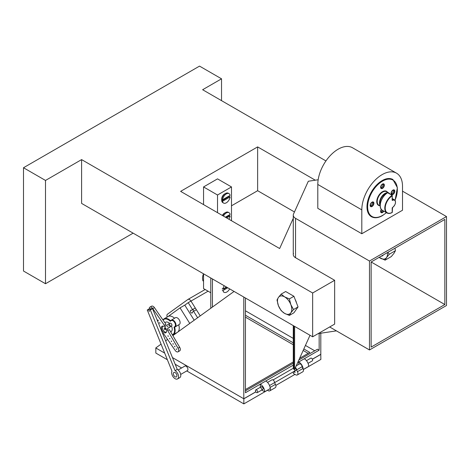 <?xml version="1.0" encoding="UTF-8"?>
<svg xmlns="http://www.w3.org/2000/svg" width="470" height="470" viewBox="0 0 470 470"><rect width="100%" height="100%" fill="white"/><g stroke="black" fill="none" stroke-linecap="round" stroke-linejoin="round"><path stroke-width="0.7" d="M167.208 317.015A3.114 1.798 60 0 1 167.467 314.207L187.859 299.49A3.114 1.798 60 0 1 187.953 299.431A3.114 1.798 60 0 1 190.967 301.07L195.285 307.991L191.408 310.394A1.557 0.899 -120 0 0 190.608 310.306A1.557 0.899 -120 0 0 190.608 312.103A1.557 0.899 -120 0 0 192.165 313.002A1.557 0.899 -120 0 0 192.477 312.109L193.605 311.299L197.629 317.749M193.605 311.299L196.354 309.707L200.208 315.887L190.967 301.07L208.081 291.188M224.219 289.826A3.302 1.904 -60 0 1 223.826 288.527M262.037 389.372A1.557 0.899 60 0 1 261.02 387.997A1.557 0.899 60 0 1 261.255 386.751A1.557 0.899 60 0 1 262.812 387.65A1.557 0.899 60 0 1 262.812 389.448A1.557 0.899 60 0 1 262.037 389.372M261.731 390.071L264.698 391.78L270.197 388.602A6.222 3.596 -120 0 0 265.797 380.982L245.44 392.732L245.44 298.004M264.698 391.78A6.222 3.596 -120 0 0 260.292 384.154L260.292 387.309M319.154 333.459L319.154 350.173L304.302 358.751A6.222 3.596 60 0 1 308.702 366.371L303.326 369.479M320.804 333.212L320.804 354.304L312.38 359.168M255.815 391.827L243.789 398.766L243.789 297.052M298.803 364.356L298.803 361.923L297.71 362.558M293.274 365.12L265.797 380.982M304.302 358.751L298.803 361.923A6.222 3.596 60 0 1 303.179 369.003M298.867 359.979L317.503 349.222L319.154 350.173M245.44 390.829L293.274 363.21M314.753 350.808L305.435 345.427M293.274 338.406L245.44 310.793M245.44 315.241L293.274 342.853M303.843 348.957L309.806 352.4L299.643 358.263M293.274 361.941L245.44 389.554M210.783 277.993L210.783 308.255M212.434 278.945L212.434 307.063M308.156 353.352L303.162 350.467M293.274 344.757L245.44 317.144M234.078 291.441L172.866 335.615M167.567 339.44L165.64 340.832M160.999 344.181L155.776 347.953L164.612 353.052L155.834 347.994L155.834 353.076L167.32 359.709M172.466 357.588L243.789 398.766M173.359 374.202A2.567 1.481 60 0 1 173.829 372.463A2.567 1.481 60 0 1 176.397 373.95A2.567 1.481 60 0 1 176.397 376.911A2.567 1.481 60 0 1 174.899 376.646A2.567 1.481 60 0 1 173.359 374.202M178.118 369.99L184.833 366.112A2.567 1.481 60 0 1 186.59 366.588A2.567 1.481 60 0 1 187.871 368.821A2.567 1.481 60 0 1 187.401 370.56L180.686 374.437M269.527 385.529L274.574 382.615L275.449 384.366A3.114 1.798 60 0 1 275.297 387.668L269.792 390.846A3.114 1.798 -120 0 0 270.174 388.061M267.542 382.404L271.948 379.86A2.18 1.257 60 0 1 273.616 380.436A2.18 1.257 60 0 1 274.574 382.615M267.401 390.218L268.264 390.705A3.114 1.798 -120 0 0 269.792 390.846M295.278 367.94A1.557 0.899 60 0 1 296.094 369.297A1.557 0.899 60 0 1 295.818 370.389A1.557 0.899 60 0 1 294.179 369.332M293.356 371.811L293.356 373.468L295.771 374.825A3.114 1.798 -120 0 0 297.299 374.966A3.114 1.798 -120 0 0 297.451 371.664L296.582 369.908A2.18 1.257 -120 0 0 295.448 367.564M294.643 371.071L295.019 372.369L293.591 371.676M296.223 365.842L299.455 363.98A2.18 1.257 60 0 1 301.123 364.555A2.18 1.257 60 0 1 302.081 366.735L296.582 369.908M302.081 366.735L302.956 368.486A3.114 1.798 60 0 1 302.798 371.788L297.299 374.966M303.344 369.549L320.863 359.438L320.787 354.315M186.76 370.93L243.848 403.889L267.465 390.259M275.837 385.423L294.972 374.379M243.848 403.889L243.848 398.807L255.85 391.88M312.409 359.233L320.863 354.356M175.175 364.244L181.626 367.963M172.472 357.599L243.848 398.807M165.211 328.718A0.776 0.447 60 0 1 165.234 329.652A0.776 0.447 60 0 1 164.459 329.206A0.776 0.447 60 0 1 164.459 328.307A0.776 0.447 60 0 1 165.211 328.718M174.006 327.179L175.304 326.762A0.388 0.317 -125.8 0 1 174.822 326.591L174.006 327.179A8.789 5.076 60 0 1 172.367 334.752M163.084 320.117A8.789 5.076 60 0 1 170.304 321.245L170.493 320.669A9.183 5.299 -120 0 0 164.054 318.836L162.925 319.894M175.316 317.785A3.889 2.244 60 0 1 175.428 317.714A3.889 2.244 60 0 1 179.258 319.859A3.889 2.244 60 0 1 179.428 324.382L175.304 326.762A3.889 2.244 -120 0 0 175.134 322.244A3.889 2.244 -120 0 0 171.303 320.094A3.889 2.244 -120 0 0 171.192 320.17A0.388 0.317 54.2 0 0 171.121 320.657L170.304 321.245L171.15 320.199M179.428 324.382L174.605 327.267A9.183 5.299 -120 0 1 173.23 334.74L172.531 335.039M193.041 309.454A1.557 0.899 -120 0 0 193.869 311.14M194.192 320.229L184.78 305.136L188.217 302.656L192.536 309.583L191.408 310.394M192.536 309.583L195.285 307.991M188.217 302.656L190.967 301.07M184.78 305.136L180.051 307.868L168.043 316.533M178.729 324.882A9.183 5.299 60 0 1 177.619 332.184L189.757 323.43L180.051 307.868M173.025 334.846L173.307 335.298L177.619 332.184A9.183 5.299 60 0 1 177.36 332.355L173.23 334.74M162.802 326.08A3.578 2.068 -120 0 0 163.061 330.011A3.578 2.068 -120 0 0 166.339 332.202M164.054 318.836L168.178 316.457A9.183 5.299 60 0 1 174.546 318.225M165.687 328.172A3.737 2.156 60 0 1 165.834 332.719A3.737 2.156 60 0 1 162.097 330.563A3.737 2.156 60 0 1 162.097 326.251A3.737 2.156 60 0 1 165.687 328.172M164.858 322.684L165.646 322.232A5.446 3.143 60 0 1 169.611 323.454M171.433 326.027A5.446 3.143 60 0 1 171.092 331.661L170.692 331.89M149.266 308.855A3.114 1.798 60 0 1 149.901 307.145L151.546 306.193A3.114 1.798 60 0 1 154.424 307.615L165.998 324.329L164.347 325.281A5.446 3.143 60 0 1 165.54 326.333L168.331 324.194A1.557 0.899 60 0 1 168.389 324.159A1.557 0.899 60 0 1 169.917 325.005A1.557 0.899 60 0 1 169.999 326.815L167.208 328.953L171.65 325.863A1.557 0.899 60 0 0 171.568 324.053A1.557 0.899 60 0 0 170.04 323.207A1.557 0.899 60 0 0 169.981 323.243L168.448 324.13M167.208 328.953A5.446 3.143 60 0 1 167.696 330.545L169.347 329.593L179.675 347.26A3.114 1.798 60 0 1 179.687 350.879L178.036 351.83A3.114 1.798 60 0 1 175.157 350.403L163.584 333.694A5.446 3.143 60 0 1 162.397 332.637L162.326 332.695M176.303 349.275L176.285 348.799L176.673 349.474L176.303 349.275M174.634 346.654L174.617 346.179L175.005 346.854L174.634 346.654M172.966 344.034L172.948 343.558L173.336 344.234L172.966 344.034M171.297 341.414L171.28 340.938L171.667 341.614L171.297 341.414M169.629 338.794L169.611 338.318L169.999 338.993L169.629 338.794M167.96 336.173L167.943 335.697L168.331 336.373L167.96 336.173M168.988 325.645L168.971 325.17L169.364 325.845L168.988 325.645M167.555 326.744L167.537 326.268L167.925 326.944L167.555 326.744M159.618 323.078L159.6 322.602L159.988 323.272L159.618 323.078M157.949 320.458L157.932 319.982L158.32 320.657L157.949 320.458M167.696 330.545L178.024 348.211A3.114 1.798 60 0 1 178.036 351.83M149.901 307.145A3.114 1.798 60 0 1 152.774 308.567L164.347 325.281M173.418 374.449A2.567 1.481 60 0 1 173.829 372.463A2.567 1.481 60 0 1 176.397 373.95A2.567 1.481 60 0 1 176.397 376.911A2.567 1.481 60 0 1 173.418 374.449M177.272 369.391A4.9 2.832 60 0 1 180.509 373.709A4.9 2.832 60 0 1 179.763 377.663L177.566 378.932A4.9 2.832 -120 0 0 178.306 374.978A4.9 2.832 -120 0 0 175.075 370.66L177.272 369.391L152.527 308.637L149.401 308.79M175.075 370.66L150.324 309.912L147.275 310.018L171.985 371.159A4.9 2.832 -120 0 0 173.113 376.799A4.9 2.832 -120 0 0 177.566 378.932M149.019 311.14L149.061 310.77L149.448 311.446L149.019 311.14M210.783 292.751L203.551 288.568L203.551 273.816M203.551 204.597L203.551 186.937L217.522 178.87L231.493 186.937L217.522 195.003L217.522 212.669M225.535 193.47L224.507 194.063A3.995 2.309 120 0 0 221.681 198.957L221.681 200.014A5.288 3.055 -60 0 1 221.74 199.215L222.51 199.791L230.1 195.408A5.446 3.143 -60 0 0 229.025 193.646L228.256 193.199A5.446 3.143 -60 0 0 225.535 193.47A5.446 3.143 -60 0 0 221.74 199.345M231.493 220.736L231.493 186.937M222.674 215.642A5.446 3.143 -60 0 1 225.535 212.528L224.507 213.121A3.995 2.309 120 0 0 222.375 215.471M203.551 186.937L217.522 195.003M293.274 218.321L279.644 248.536L180.621 191.361L257.636 146.899L315.305 180.198M133.122 233.155L45.502 283.739L45.502 180.445L81.604 159.606L81.604 203.41L312.65 336.802L334.652 324.1L334.652 280.29L295.554 257.719A7.779 4.494 180 0 1 293.274 254.54A7.779 4.494 180 0 1 293.527 253.406M257.636 146.899L257.636 190.708L294.455 211.964M231.493 205.801L257.636 190.708M221.535 100.65L221.535 78.813L202.629 89.729L325.951 160.934M81.604 159.606L312.65 292.992L312.65 336.802M334.652 280.29L312.65 292.992M221.535 78.813L199.533 66.111L23.5 167.743L45.502 180.445M45.502 283.739L23.5 271.031L23.5 167.743M225.365 217.199L230.1 214.467A5.446 3.143 -60 0 0 229.025 212.699L228.256 212.258A5.446 3.143 -60 0 0 225.535 212.528M225.806 217.451L229.325 215.542L230.1 215.988L226.687 217.957M229.16 215.007A5.288 3.055 -60 0 1 229.107 215.548M230.1 215.988A5.446 3.143 -60 0 1 228.884 219.226M223.444 216.088A5.446 3.143 -60 0 1 229.025 212.699M221.74 200.866L229.107 196.489L230.1 196.93L222.51 201.313L221.74 200.866A5.446 3.143 -60 0 0 222.809 202.635L223.579 203.075A5.446 3.143 -60 0 1 222.51 201.313M221.74 200.743A5.288 3.055 -60 0 1 221.681 200.014M229.16 195.949A5.288 3.055 -60 0 1 229.107 196.489M230.1 196.93A5.446 3.143 -60 0 1 227.468 201.93A5.446 3.143 -60 0 1 223.579 203.075M222.51 199.791A5.446 3.143 -60 0 1 225.142 194.792A5.446 3.143 -60 0 1 229.025 193.646M202.928 275.455A3.114 1.798 -60 0 1 203.551 273.975M222.234 288.557L223.003 289.003L226.428 287.023M227.744 287.787L223.003 290.525L222.234 290.078M223.861 289.015L226.869 287.276M229.66 288.891A5.446 3.143 -60 0 1 224.072 292.287A5.446 3.143 -60 0 1 223.003 290.525M223.003 289.003A5.446 3.143 -60 0 1 224.219 285.748M317.796 208.333L317.796 184.451A28.788 16.62 -60 0 1 330.363 155.482A28.788 16.62 -60 0 1 352.541 147.774L396.551 173.183A28.788 16.62 120 0 0 374.367 180.891A28.788 16.62 120 0 0 361.806 209.861L361.806 233.743L317.796 208.333M361.806 233.743L402.514 210.243L402.514 186.361A28.788 16.62 120 0 0 396.551 173.183M318.166 179.763L308.314 181.25L293.527 214.032A7.779 4.494 180 0 0 293.274 215.166L293.274 254.54M295.554 257.719L295.554 218.344A7.779 4.494 180 0 1 293.274 215.166M295.554 218.344L369.485 261.026L369.485 349.956L446.5 305.494L446.5 216.564L369.485 261.026M402.514 191.167L446.5 216.564M336.414 330.862L318.184 333.606M310.012 335.28L294.614 369.42L293.815 369.261L293.815 325.927M293.274 325.616L293.274 367.616A7.779 4.494 0 0 0 293.815 369.261M329.676 326.973L369.485 349.956M294.614 369.42L294.614 326.392M444.849 304.542L371.136 347.101L371.136 261.978L444.849 219.425L444.849 304.542L371.136 261.984M256.532 392.544A1.557 0.899 -120 0 0 257.313 392.62A1.557 0.899 -120 0 0 257.548 391.375A1.557 0.899 -120 0 0 256.532 390.006A1.557 0.899 -120 0 0 255.756 389.93A1.557 0.899 -120 0 0 255.516 391.175A1.557 0.899 -120 0 0 256.532 392.544M308.05 363.328L312.321 360.86A1.557 0.899 -120 0 0 312.562 359.615A1.557 0.899 -120 0 0 311.545 358.246A1.557 0.899 -120 0 0 310.764 358.169L306.464 360.654M278.428 297.44L281.13 294.132L284.62 296.887A10.111 5.84 -120 0 0 278.428 297.44A10.111 5.84 -120 0 0 278.428 305.7L277 300.007L278.428 297.44M289.385 298.902L290.812 304.589A10.111 5.84 -120 0 0 284.62 296.887L289.385 298.902L293.92 296.282L298.05 306.928L293.92 312.803L289.385 315.417L284.62 313.402L281.13 310.647L278.428 305.7A10.111 5.84 -120 0 0 284.62 313.402A10.111 5.84 -120 0 0 290.812 312.85A10.111 5.84 -120 0 0 290.812 304.589L293.515 309.542L290.812 312.85L289.385 315.417M293.92 296.282L285.66 291.517L281.13 294.132M298.05 306.928L293.515 309.542M295.178 299.531A9.048 5.223 60 0 1 296.546 303.056M381.229 256.156A6.222 3.596 -120 0 0 382.421 255.862A6.222 3.596 -120 0 0 383.273 254.975M379.161 257.349A10.111 5.84 -120 0 0 380.336 258.142A10.111 5.84 -120 0 0 386.534 257.584A10.111 5.84 -120 0 0 387.392 252.596M387.95 252.273L389.236 254.282L386.534 257.584L385.106 260.157L379.131 257.366M385.106 260.157L391.31 256.573L394.013 253.265L395.44 250.698L394.982 248.213M389.236 254.282L395.44 250.698M387.439 192.776C381.141 196.108 377.622 208.087 382.433 210.337A10.452 6.034 120 0 1 380.829 201.959A10.452 6.034 120 0 1 387.662 192.753L387.221 193.011L387.662 192.753L392.168 195.356L392.168 195.867A10.14 5.857 120 0 0 385.218 208.157A10.14 5.857 120 0 0 392.168 212.422L392.209 207.975M380.788 187.718A2.332 1.345 120 0 0 381.387 187.501A2.332 1.345 120 0 0 382.927 184.017M370.337 205.819A2.332 1.345 120 0 0 370.936 205.607A2.332 1.345 120 0 0 372.475 202.124M380.788 211.853A2.332 1.345 120 0 0 381.387 211.641A2.332 1.345 120 0 0 382.556 210.407M391.24 193.752A2.332 1.345 120 0 0 391.839 193.534A2.332 1.345 120 0 0 393.378 190.05M382.433 210.337L386.945 212.939A10.452 6.034 120 0 1 385.341 204.567A10.452 6.034 120 0 1 392.168 195.356L392.168 200.085A0.623 0.358 120 0 0 392.585 200.355L392.262 199.903M203.551 274.298L202.846 275.626L202.505 277.993L202.846 280.76L203.551 281.166M202.846 275.626L203.551 276.031M187.953 299.431L205.155 289.497L188.047 299.384M270.097 387.456L275.449 384.366M295.113 372.164L294.79 372.352M302.956 368.486L297.451 371.664M171.121 320.657A3.502 2.021 60 0 1 174.617 322.438A3.502 2.021 60 0 1 174.822 326.591M178.024 348.211L179.675 347.26M169.999 326.815L171.65 325.863M152.774 308.567L154.424 307.615M152.527 308.637L150.324 309.912M149.478 308.749L147.275 310.018M152.221 308.379L150.024 309.654M317.796 184.451L361.806 209.861M387.221 193.011A10.14 5.857 120 0 0 380.271 205.425M395.47 202.112A4.671 2.697 120 0 0 394.506 199.85A4.671 2.697 120 0 0 392.374 199.967L392.168 200.085M395.076 200.367L397.385 187.665L392.897 179.517A21.473 12.396 120 0 0 382.157 180.58A21.473 12.396 120 0 0 368.133 199.497A21.473 12.396 120 0 0 371.423 216.705C374.537 218.38 378.191 218.033 382.392 215.665L386.469 212.669M395.012 200.285A21.003 12.126 120 0 0 395.511 182.536A21.003 12.126 120 0 0 382.486 181.15A21.003 12.126 120 0 0 367.634 206.876A21.003 12.126 120 0 0 382.486 215.448A21.003 12.126 120 0 0 386.369 212.61M392.938 194.427A2.644 1.528 120 0 0 394.812 191.184A2.644 1.528 120 0 0 392.938 190.103A2.644 1.528 120 0 0 391.069 193.346A2.644 1.528 120 0 0 392.938 194.427M382.486 188.388A2.644 1.528 120 0 0 384.36 185.151A2.644 1.528 120 0 0 382.486 184.07A2.644 1.528 120 0 0 380.618 187.313A2.644 1.528 120 0 0 382.486 188.388M372.034 206.495A2.644 1.528 120 0 0 373.909 203.251A2.644 1.528 120 0 0 372.034 202.176A2.644 1.528 120 0 0 370.166 205.413A2.644 1.528 120 0 0 372.034 206.495M381.317 209.356A2.644 1.528 120 0 0 380.724 212.105A2.644 1.528 120 0 0 382.486 212.528A2.644 1.528 120 0 0 383.808 211.13M387.491 192.207A8.09 4.671 120 0 0 382.486 191.695A8.09 4.671 120 0 0 376.952 199.838A8.09 4.671 120 0 0 379.707 205.678M389.93 194.063A7.779 4.494 120 0 0 388.907 193.023L386.599 191.689A7.779 4.494 120 0 0 382.709 192.077A7.779 4.494 120 0 0 377.627 198.928A7.779 4.494 120 0 0 378.82 205.167L380.189 205.96M389.977 194.087L388.907 193.023A7.779 4.494 120 0 0 385.018 193.411A7.779 4.494 120 0 0 380.177 205.572M386.839 193.152A7.467 4.312 120 0 0 385.241 193.787A7.467 4.312 120 0 0 380.207 204.644M389.471 193.799A7.467 4.312 120 0 0 388.396 193.176M392.421 207.593L392.585 207.458A0.623 0.358 120 0 0 392.168 208.198M392.585 207.458A4.359 2.515 120 0 0 395.47 202.235A4.359 2.515 120 0 0 392.585 200.355M381.099 188.123A2.332 1.345 120 0 0 382.269 188.012A2.332 1.345 120 0 0 383.79 185.956A2.332 1.345 120 0 0 383.438 184.081C383.332 183.288 382.492 183.97 380.917 186.132L381.099 188.123M370.648 206.23A2.332 1.345 120 0 0 371.817 206.113A2.332 1.345 120 0 0 373.339 204.056A2.332 1.345 120 0 0 372.98 202.188C372.88 201.389 372.04 202.076 370.466 204.233L370.648 206.23M381.358 209.409L380.718 211.529L381.099 212.264A2.332 1.345 120 0 0 382.269 212.146A2.332 1.345 120 0 0 383.432 210.918M391.551 194.157A2.332 1.345 120 0 0 392.72 194.045A2.332 1.345 120 0 0 394.242 191.989A2.332 1.345 120 0 0 393.889 190.115C393.784 189.322 392.949 190.003 391.369 192.165L391.551 194.157M392.168 199.832L392.262 195.555M170.469 320.687L175.428 317.714M168.389 324.159L170.04 323.207M149.437 308.761L147.233 310.03M224.072 292.287L223.303 291.846M293.345 368.227L273.023 379.96M261.255 386.751L255.756 389.93M295.818 370.389L274.592 382.645M262.812 389.448L257.313 392.62M386.945 212.939C388.449 213.756 390.223 213.603 392.262 212.475L392.532 207.587C395.634 204.656 396.292 202.076 394.506 199.85L392.262 198.552"/></g></svg>
